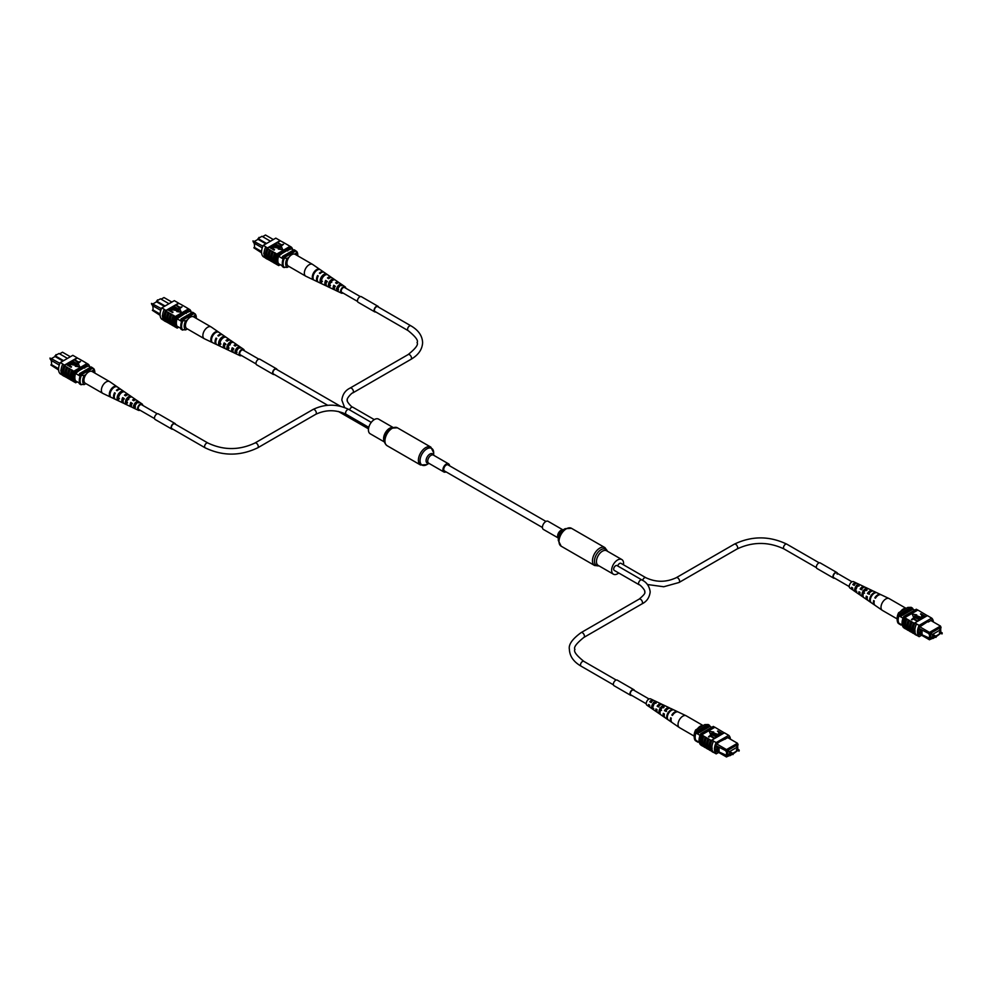 <?xml version="1.0" encoding="UTF-8"?>
<svg xmlns="http://www.w3.org/2000/svg" width="992" height="992" viewBox="0 0 992 992"><rect width="100%" height="100%" fill="white"/><g stroke="black" fill="none" stroke-linecap="round" stroke-linejoin="round"><path stroke-width="1.49" d="M542.45 527.521L444.478 470.964A3.509 2.021 -60 0 1 443.796 468.77A3.509 2.021 -60 0 1 445.507 465.595A3.509 2.021 -60 0 1 447.987 464.876L545.96 521.445M392.919 427.391L378.609 419.132A8.444 4.873 120 0 0 374.393 419.542A8.444 4.873 120 0 0 368.875 426.994A8.444 4.873 120 0 0 370.165 433.752L384.474 442.01M390.898 428.308A9.387 5.419 120 0 0 388.046 430.714L391.059 428.197L397.395 427.8L430.85 447.119A10.317 5.964 120 0 0 425.692 447.628A10.317 5.964 120 0 0 418.946 456.729A10.317 5.964 120 0 0 420.534 465L426.87 464.603L428.99 463.376L426.87 464.603A9.635 5.568 120 0 1 420.05 460.672A9.635 5.568 120 0 1 426.87 448.868A9.635 5.568 120 0 1 433.678 452.811L433.678 455.254M449.55 465.781A4.687 2.703 120 0 0 448.582 463.859A4.687 2.703 120 0 0 446.239 464.095A4.687 2.703 120 0 0 443.164 468.224A4.687 2.703 120 0 0 443.883 471.981A4.687 2.703 120 0 0 446.04 471.857M618.748 572.979A8.444 4.873 -60 0 1 613.391 574.182A8.444 4.873 -60 0 1 611.642 570.313A8.444 4.873 -60 0 1 615.325 561.807A8.444 4.873 -60 0 1 621.835 559.55A8.444 4.873 -60 0 1 623.584 563.419A8.444 4.873 -60 0 1 623.472 564.783M565.13 528.699L562.129 530.435A5.382 3.1 -60 0 0 558.322 537.032L558.322 540.504A9.635 5.568 -60 0 1 565.13 528.699L571.466 528.302A10.317 5.964 -60 0 0 563.518 531.067A10.317 5.964 -60 0 0 559.004 541.458A10.317 5.964 -60 0 0 561.15 546.183L558.322 540.504M562.972 529.951A4.687 2.703 -60 0 0 559.488 531.563A4.687 2.703 -60 0 0 557.628 536.064A4.687 2.703 -60 0 0 558.322 538.011L543.418 529.455A4.687 2.703 -60 0 1 542.45 527.298A4.687 2.703 -60 0 1 544.496 522.573A4.687 2.703 -60 0 1 548.117 521.321L563.01 529.926M254.522 245.297L254.25 243.214M254.25 241.515L262.892 246.19M273.346 239.556L265.496 235.017L262.62 236.679M254.522 247.008L253.878 247.826L261.553 252.266M265.906 243.858L258.044 239.32L254.522 241.354L253.878 243.003L254.349 241.453M262.248 247.876L261.962 248.88M287.072 250.554L291.35 248.843L293.471 250.108M278.479 263.636L282.844 266.154M278.64 263.723L278.554 263.773A11.086 6.398 -60 0 1 278.554 256.234L283.117 258.924M261.578 252.824L253.878 247.826M270.481 241.217L261.962 236.294L258.044 238.564L266.563 243.474M281.951 258.242A10.912 6.299 -60 0 1 282.608 256.382L294.103 249.748L295.405 250.505A11.086 6.398 -60 0 1 295.74 250.988M281.951 265.633A11.086 6.398 -60 0 0 282.608 266.761L283.91 267.518M283.576 258.007A10.912 6.299 -60 0 1 283.91 257.139L295.405 250.505M282.608 256.382L283.91 257.139M258.044 238.564L258.044 239.32M261.962 247.678L253.878 243.003M261.566 251.522L254.522 247.454L254.522 243.375M288.858 266.414L287.184 267.394L283.452 267.133A10.156 5.865 -60 0 1 283.452 258.081L287.184 258.342A8.308 4.799 120 0 0 287.184 267.394M288.957 257.312L287.184 258.342M297.749 255.837A8.308 4.799 120 0 0 296.31 253.072L296.645 251.373L295.864 250.914L283.452 258.081M296.645 251.373A10.156 5.865 -60 0 1 297.811 255.217L297.811 255.874M296.31 253.072L294.537 254.088M284.233 267.58A10.156 5.865 -60 0 1 284.233 258.528M267.828 259.222L267.332 258.937A11.086 6.398 -60 0 0 267.58 259.172L267.319 259.024A11.086 6.398 -60 0 1 267.319 247.715L267.58 247.864A11.086 6.398 120 0 0 267.332 248.384L268.1 248.992A11.247 6.498 120 0 0 266.662 255.105A11.247 6.498 120 0 0 268.1 259.557L269.688 260.301A11.086 6.398 -60 0 1 268.212 255.862A11.086 6.398 -60 0 1 269.688 249.736L270.717 250.505A11.247 6.498 120 0 0 269.266 256.618A11.247 6.498 120 0 0 270.717 261.057L272.292 261.801A11.086 6.398 -60 0 1 270.828 257.374A11.086 6.398 -60 0 1 272.292 251.249L273.333 252.005A11.247 6.498 120 0 0 271.882 258.118A11.247 6.498 120 0 0 273.333 262.57L275.664 263.748M274.908 263.314A11.086 6.398 -60 0 1 273.432 258.887A11.086 6.398 -60 0 1 274.908 252.762L275.937 253.518A11.247 6.498 120 0 0 274.499 259.631A11.247 6.498 120 0 0 275.937 264.07L277.264 264.666A11.086 6.398 120 0 0 277.512 264.901L278.69 265.583A11.086 6.398 -60 0 1 278.69 254.274L291.226 247.033A11.086 6.398 -60 0 1 292.727 249.686M275.937 253.518L277.115 254.2A11.247 6.498 120 0 0 275.677 260.313A11.247 6.498 120 0 0 277.115 264.752M273.333 252.005L274.772 252.836A11.247 6.498 120 0 0 273.321 258.949A11.247 6.498 120 0 0 274.772 263.401M265.744 246.958A11.247 6.498 120 0 0 264.046 253.592A11.247 6.498 120 0 0 265.744 258.28L267.17 259.11A11.247 6.498 120 0 1 265.484 254.423A11.247 6.498 120 0 1 267.17 247.789L265.744 246.958L267.17 247.789M268.1 248.992L269.539 249.823A11.247 6.498 120 0 0 268.1 255.936A11.247 6.498 120 0 0 269.539 260.375M270.717 250.505L272.155 251.336A11.247 6.498 120 0 0 270.704 257.449A11.247 6.498 120 0 0 272.155 261.888M265.348 257.883L263.277 256.68A11.086 6.398 -60 0 1 263.277 245.371L275.813 238.13L278.43 239.642L280.116 240.622L267.58 247.864M267.332 248.384L280.364 240.858A11.086 6.398 120 0 0 280.116 240.622M280.364 240.858L282.869 242.135A11.247 6.498 -60 0 1 283.142 242.457M277.537 242.494L281.567 244.826L283.526 244.305L281.753 245.718L277.177 242.693L281.753 245.718M275.342 243.759L279.372 246.09L281.331 245.582L279.546 246.983L274.982 243.97L279.546 246.983M276.669 246.413L274.028 244.888L276.669 246.041L277.363 247.702M278.281 247.268L277.921 247.988L274.821 247.479L272.192 245.582L274.821 247.479M270.63 246.475L273.036 246.624L273.383 248.037L272.664 248.459L274.499 249.525L274.152 250.108L269.576 247.467L274.152 250.108M273.036 246.624L272.986 248.645M278.268 249.054L282.732 249.748L281.53 246.785L278.268 249.054M282.869 242.135L288.089 245.148A11.247 6.498 -60 0 1 288.362 245.47M277.115 254.2L277.264 254.113A11.086 6.398 -60 0 1 277.512 253.592L278.69 254.274M288.089 245.148L290.371 246.537M272.292 261.801L273.048 262.248M269.688 260.301L270.444 260.735M279.856 240.473L278.43 239.642M263.277 245.371L265.881 246.884M263.847 253.716L263.847 252.96L263.847 253.716M277.512 253.592L290.048 246.351L291.226 247.033M277.264 254.113A11.086 6.398 120 0 0 277.264 264.666M280.277 264.666L278.69 265.583M278.554 256.234L282.174 253.382L287.73 250.182L287.73 250.939M272.13 248.149L272.713 246.834L270.469 247.194L272.13 248.149M272.874 247.715L272.713 246.834L270.791 247.38M272.874 248.099L272.713 247.219M272.54 245.371L275.181 246.896L277.673 246.934M277.363 247.318L276.669 246.041M274.387 244.305L277.016 245.83L277.921 247.988M278.33 247.454L274.821 247.095M281.331 245.582L279.546 246.611M283.526 244.305L281.753 245.334M278.268 248.67L282.732 249.364M324.644 272.8A5.679 3.286 120 0 0 324.248 272.44A5.679 3.286 120 0 0 320.081 273.544L319.387 273.122A5.741 3.323 -60 0 1 323.615 272.006L312.716 264.492A6.808 3.931 120 0 0 312.567 264.393L295.145 254.336A6.808 3.931 120 0 0 289.118 257.102A6.808 3.931 120 0 0 288.35 266.116L305.759 276.173A6.808 3.931 120 0 0 305.92 276.26L313.72 279.967M312.567 264.393A6.808 3.931 120 0 0 306.528 267.158A6.808 3.931 120 0 0 305.139 275.652A6.808 3.931 120 0 0 305.759 276.173M326.542 281.282A3.832 2.207 -60 0 1 325.934 281.964M341.657 285.696L340.541 284.977A3.112 1.798 120 0 0 338.322 286.378A3.112 1.798 120 0 0 337.33 289.255A3.224 1.86 120 0 0 337.54 289.081L336.4 288.449M334.416 288.635A3.274 1.897 -60 0 1 334.267 288.486A3.274 1.897 -60 0 1 334.168 285.783L333.734 285.274A4.303 2.48 -60 0 0 333.659 289.292A4.303 2.48 -60 0 0 334.155 289.676L327.224 286.39A4.923 2.84 120 0 1 326.653 285.944A4.923 2.84 120 0 1 326.852 281.133L325.649 280.414A5.022 2.902 -60 0 0 325.438 285.361A5.022 2.902 -60 0 0 326.021 285.808L318.568 282.274A5.679 3.286 120 0 1 317.911 281.753A5.679 3.286 120 0 1 318.246 275.987L317.552 275.565A5.741 3.323 -60 0 0 317.204 281.418A5.741 3.323 -60 0 0 317.874 281.939L313.943 280.066M328.774 284.146L329.914 284.791M321.135 279.831L321.792 280.203M323.404 275.999A4.042 2.331 -60 0 1 323.206 276.805M330.782 281.22A3.658 2.108 -60 0 1 330.609 281.703L331.75 282.348M338.235 286.006L339.376 286.651M339.475 286.328A3.224 1.86 120 0 0 339.648 285.2M345.042 287.792A2.926 1.699 120 0 0 344.906 287.606A2.926 1.699 120 0 0 344.67 287.407A2.926 1.699 120 0 0 341.88 288.784A2.926 1.699 120 0 0 341.434 292.231A2.926 1.699 120 0 0 341.744 292.479A2.926 1.699 120 0 0 342.265 292.59M329.679 287.531L330.906 288.114M321.433 283.625L322.66 284.208M342.984 293.012A3.658 2.108 -60 0 1 341.434 293.136A3.658 2.108 -60 0 1 341 292.801A3.658 2.108 -60 0 1 341.583 288.474A3.658 2.108 -60 0 1 345.08 286.8A3.658 2.108 -60 0 1 345.34 287.035A3.658 2.108 -60 0 1 345.749 288.213M333.734 285.274L334.936 285.994A4.191 2.418 120 0 0 334.887 289.875A4.191 2.418 120 0 0 335.37 290.259L341.434 293.136M334.837 289.825A4.303 2.48 -60 0 1 334.155 289.676M329.257 284.89A5.022 2.902 -60 0 0 329.344 284.816L330.46 285.436M326.69 285.981A5.022 2.902 -60 0 1 326.021 285.808M332.481 278.194A4.923 2.84 120 0 0 332.134 277.872A4.923 2.84 120 0 0 328.687 278.702L327.472 277.971A5.022 2.902 -60 0 1 331.03 277.115A5.022 2.902 -60 0 1 331.378 277.438A5.022 2.902 -60 0 1 331.514 277.611M331.861 280.389A5.022 2.902 -60 0 1 331.65 281.22M339.847 283.253A4.191 2.418 120 0 0 339.562 282.993A4.191 2.418 120 0 0 336.772 283.551L335.569 282.832A4.303 2.48 -60 0 1 338.458 282.236A4.303 2.48 -60 0 1 338.756 282.509A4.303 2.48 -60 0 1 338.929 282.757M339.016 285.634A4.303 2.48 -60 0 1 338.768 286.304M319.548 269.229A6.113 3.534 120 0 0 314.266 271.783A6.113 3.534 120 0 0 312.542 278.566L313.236 278.888A6.051 3.497 -60 0 1 314.948 272.192A6.051 3.497 -60 0 1 320.168 269.663L319.374 269.464M326.43 273.99A5.444 3.137 120 0 0 321.83 276.309A5.444 3.137 120 0 0 320.255 282.224L321.482 282.807A5.332 3.075 -60 0 1 323.032 277.028A5.332 3.075 -60 0 1 327.521 274.747L326.43 273.99L325.835 274.784M333.783 279.087A4.712 2.728 120 0 0 329.902 281.145A4.712 2.728 120 0 0 328.488 286.13L329.716 286.713A4.613 2.666 -60 0 1 331.105 281.864A4.613 2.666 -60 0 1 334.874 279.856L333.783 279.087L333.002 280.128A3.497 2.021 120 0 0 330.373 281.703A3.497 2.021 120 0 0 329.27 285.088L330.472 285.708M341.124 284.196A3.993 2.306 120 0 0 337.974 285.969A3.993 2.306 120 0 0 336.747 290.024L337.974 290.606A3.894 2.244 -60 0 1 339.177 286.688A3.894 2.244 -60 0 1 342.215 284.964L341.124 284.196L340.541 284.977M336.214 283.216A3.274 1.897 -60 0 1 337.677 282.98M328.302 278.467A3.658 2.108 -60 0 1 329.567 278.058M326.095 284.072A3.658 2.108 -60 0 1 326.207 281.083L325.649 280.414M327.397 281.79L326.207 281.083M335.358 286.49L334.168 285.783M324.818 275.292A3.881 2.244 120 0 0 321.222 280.922L322.425 281.542M336.747 290.024L337.33 289.255L338.532 289.862M318.11 276.235L317.552 275.565M313.038 277.896L312.542 278.566M321.222 280.922L320.255 282.224M329.27 285.088L328.488 286.13M357.542 301.419L341.781 292.318A2.765 1.6 -60 0 1 341.211 291.053A2.765 1.6 -60 0 1 342.426 288.263A2.765 1.6 -60 0 1 344.559 287.519L360.319 296.62M153.028 307.818L152.756 305.734M152.756 304.036L161.398 308.698M171.852 302.064L164.002 297.538L161.126 299.187M153.028 309.529L152.384 310.347L160.059 314.774M164.412 306.367L156.55 301.828L153.028 303.862L152.384 305.524L152.855 303.961M160.754 310.397L160.468 311.401M185.578 313.075L189.856 311.352L191.977 312.629M176.998 326.145L181.35 328.662M177.047 318.792L181.623 321.433M160.096 315.332L152.384 310.347M168.987 303.726L160.468 298.815L156.55 301.072L165.069 305.995M180.457 320.763A10.912 6.299 -60 0 1 181.114 318.903L192.609 312.257L193.911 313.013A11.086 6.398 -60 0 1 194.246 313.497M180.457 328.154A11.086 6.398 -60 0 0 181.114 329.282L182.416 330.038M182.082 320.528A10.912 6.299 -60 0 1 182.416 319.647L193.911 313.013M181.114 318.903L182.416 319.647M156.55 301.072L156.55 301.828M160.468 310.223L152.384 305.524M160.072 314.042L153.028 309.975L153.028 305.883M187.364 328.935L185.69 329.902L181.958 329.642A10.156 5.865 -60 0 1 181.958 320.59L185.69 320.85A8.308 4.799 120 0 0 185.69 329.902M187.463 319.833L185.69 320.85M196.255 318.358A8.308 4.799 120 0 0 194.816 315.58L195.151 313.881L194.37 313.435L181.958 320.59M195.151 313.881A10.156 5.865 -60 0 1 196.317 317.738L196.317 318.382M194.816 315.58L193.043 316.609M182.739 330.1A10.156 5.865 -60 0 1 182.739 321.048M166.334 321.743L165.838 321.458A11.086 6.398 -60 0 0 166.086 321.693L165.825 321.532A11.086 6.398 -60 0 1 165.825 310.223L166.086 310.372A11.086 6.398 120 0 0 165.838 310.893L166.606 311.513A11.247 6.498 120 0 0 165.168 317.626A11.247 6.498 120 0 0 166.606 322.065L168.194 322.809A11.086 6.398 -60 0 1 166.718 318.382A11.086 6.398 -60 0 1 168.194 312.257L169.223 313.013A11.247 6.498 120 0 0 167.784 319.126A11.247 6.498 120 0 0 169.223 323.578L170.81 324.322A11.086 6.398 -60 0 1 169.334 319.895A11.086 6.398 -60 0 1 170.81 313.757L171.839 314.526A11.247 6.498 120 0 0 170.388 320.639A11.247 6.498 120 0 0 171.839 325.078L174.17 326.269M173.414 325.835A11.086 6.398 -60 0 1 171.951 321.396A11.086 6.398 -60 0 1 173.414 315.27L174.443 316.026A11.247 6.498 120 0 0 173.005 322.152A11.247 6.498 120 0 0 174.443 326.591L175.77 327.186A11.086 6.398 120 0 0 176.018 327.422L177.196 328.104A11.086 6.398 -60 0 1 177.196 316.783L189.732 309.541A11.086 6.398 -60 0 1 191.233 312.195M174.443 316.026L175.621 316.708A11.247 6.498 120 0 0 174.183 322.822A11.247 6.498 120 0 0 175.621 327.273M171.839 314.526L173.278 315.357A11.247 6.498 120 0 0 171.827 321.47A11.247 6.498 120 0 0 173.278 325.909M164.25 309.467A11.247 6.498 120 0 0 162.552 316.113A11.247 6.498 120 0 0 164.25 320.8L165.689 321.631A11.247 6.498 120 0 1 163.99 316.944A11.247 6.498 120 0 1 165.689 310.298L164.25 309.467L165.689 310.298M166.606 311.513L168.045 312.331A11.247 6.498 120 0 0 166.606 318.444A11.247 6.498 120 0 0 168.045 322.896M169.223 313.013L170.661 313.844A11.247 6.498 120 0 0 169.21 319.957A11.247 6.498 120 0 0 170.661 324.409M163.866 320.404L161.783 319.201A11.086 6.398 -60 0 1 161.783 307.892L174.319 300.65L176.936 302.151L178.634 303.143L166.086 310.372M169.173 308.971L178.87 303.366A11.086 6.398 120 0 0 178.634 303.143M178.87 303.366L181.375 304.643A11.247 6.498 -60 0 1 181.648 304.966M176.043 305.003L180.073 307.334L182.032 306.826L180.259 308.227L175.683 305.214L180.259 308.227M173.848 306.28L177.878 308.611L179.837 308.09L178.064 309.504L173.488 306.478L178.064 309.504M175.175 308.934L172.534 307.408L175.175 308.549L175.869 310.211M176.799 309.777L176.427 310.508L173.327 309.988L170.698 308.09L173.327 309.988M173.017 312.034L172.658 312.616L168.082 309.975L169.781 308.723L171.542 309.132L171.889 310.558L171.17 310.967L172.658 312.244L168.082 309.603L165.838 310.893M171.542 309.132L171.492 311.166M176.774 311.562L181.238 312.257L180.036 309.306L176.774 311.562M181.375 304.643L186.595 307.656A11.247 6.498 -60 0 1 186.868 307.991M175.621 316.708L175.77 316.634A11.086 6.398 -60 0 1 176.018 316.113L177.196 316.783M186.595 307.656L188.877 309.058M170.81 324.322L171.566 324.756M168.194 322.809L168.95 323.243M178.362 302.982L176.936 302.151M161.783 307.892L164.387 309.392M162.353 316.225L162.353 315.481L162.353 316.225M176.018 316.113L188.554 308.872L189.732 309.541M175.77 316.634A11.086 6.398 120 0 0 175.77 327.186M178.783 327.186L177.196 328.104M177.146 326.244L177.06 326.294A11.086 6.398 -60 0 1 177.06 318.742L186.236 312.691L186.236 313.447M170.636 310.67L171.219 309.355L168.975 309.702L170.636 310.67M171.38 310.236L171.219 309.355L169.297 309.888M171.38 310.608L171.219 309.727M171.058 307.892L173.687 309.405L176.179 309.454M175.869 309.839L175.175 308.549M172.893 306.826L175.522 308.338L176.427 310.508M176.836 309.975L173.327 309.616M179.837 308.09L178.064 309.12M182.032 306.826L180.259 307.855M176.774 311.19L181.238 311.885M223.15 335.308A5.679 3.286 120 0 0 222.754 334.949A5.679 3.286 120 0 0 218.587 336.052L217.893 335.643A5.741 3.323 -60 0 1 222.121 334.515L211.222 327A6.808 3.931 120 0 0 211.073 326.914L193.651 316.857A6.808 3.931 120 0 0 187.624 319.61A6.808 3.931 120 0 0 186.856 328.637L204.265 338.694A6.808 3.931 120 0 0 204.426 338.78L212.226 342.476M211.073 326.914A6.808 3.931 120 0 0 205.046 329.666A6.808 3.931 120 0 0 203.645 338.16A6.808 3.931 120 0 0 204.265 338.694M225.048 343.802A3.832 2.207 -60 0 1 224.44 344.484M235.836 351.738A3.224 1.86 120 0 0 236.046 351.602L234.918 350.957M232.922 351.143A3.274 1.897 -60 0 1 232.773 350.994A3.274 1.897 -60 0 1 232.674 348.304L232.24 347.783A4.303 2.48 -60 0 0 232.165 351.8A4.303 2.48 -60 0 0 232.661 352.197L225.73 348.899A4.923 2.84 120 0 1 225.172 348.452A4.923 2.84 120 0 1 225.358 343.654L224.155 342.934A5.022 2.902 -60 0 0 223.944 347.87A5.022 2.902 -60 0 0 224.527 348.328L217.074 344.782A5.679 3.286 120 0 1 216.417 344.274A5.679 3.286 120 0 1 216.752 338.495L216.058 338.086A5.741 3.323 -60 0 0 215.723 343.939A5.741 3.323 -60 0 0 216.38 344.46L212.449 342.587M227.28 346.654L228.42 347.299M219.654 342.352L220.298 342.724M221.91 338.52A4.042 2.331 -60 0 1 221.712 339.314M229.288 343.728A3.658 2.108 -60 0 1 229.115 344.212L230.256 344.856M236.741 348.527L237.882 349.159M237.993 348.837A3.224 1.86 120 0 0 238.154 347.721M243.548 350.312A2.926 1.699 120 0 0 243.412 350.126A2.926 1.699 120 0 0 243.176 349.916A2.926 1.699 120 0 0 240.386 351.304A2.926 1.699 120 0 0 239.94 354.752A2.926 1.699 120 0 0 240.25 355A2.926 1.699 120 0 0 240.771 355.111M228.185 350.052L229.412 350.635M219.939 346.146L221.166 346.729M241.49 355.52A3.658 2.108 -60 0 1 239.94 355.644A3.658 2.108 -60 0 1 239.518 355.322A3.658 2.108 -60 0 1 240.101 350.982A3.658 2.108 -60 0 1 243.598 349.32A3.658 2.108 -60 0 1 243.846 349.544A3.658 2.108 -60 0 1 244.255 350.722M232.24 347.783L233.442 348.502A4.191 2.418 120 0 0 233.393 352.396A4.191 2.418 120 0 0 233.876 352.768L239.94 355.644M233.343 352.346A4.303 2.48 -60 0 1 232.661 352.197M227.763 347.411A5.022 2.902 -60 0 0 227.85 347.336L228.966 347.944M225.196 348.49A5.022 2.902 -60 0 1 224.527 348.328M230.987 340.702A4.923 2.84 120 0 0 230.64 340.392A4.923 2.84 120 0 0 227.193 341.211L225.978 340.492A5.022 2.902 -60 0 1 229.536 339.636A5.022 2.902 -60 0 1 229.884 339.946A5.022 2.902 -60 0 1 230.02 340.132M230.367 342.897A5.022 2.902 -60 0 1 230.156 343.728M238.353 345.774A4.191 2.418 120 0 0 238.068 345.514A4.191 2.418 120 0 0 235.278 346.072L234.075 345.34A4.303 2.48 -60 0 1 236.964 344.745A4.303 2.48 -60 0 1 237.262 345.018A4.303 2.48 -60 0 1 237.435 345.266M237.522 348.155A4.303 2.48 -60 0 1 237.274 348.824M218.054 331.737A6.113 3.534 120 0 0 212.772 334.292A6.113 3.534 120 0 0 211.048 341.074L211.742 341.409A6.051 3.497 -60 0 1 213.466 334.713A6.051 3.497 -60 0 1 218.674 332.171L217.88 331.973M224.936 336.511A5.444 3.137 120 0 0 220.336 338.818A5.444 3.137 120 0 0 218.761 344.745L219.988 345.315A5.332 3.075 -60 0 1 221.538 339.537A5.332 3.075 -60 0 1 226.027 337.268L224.936 336.511L224.341 337.292M232.289 341.608A4.712 2.728 120 0 0 228.408 343.654A4.712 2.728 120 0 0 226.994 348.638L228.234 349.221A4.613 2.666 -60 0 1 229.611 344.373A4.613 2.666 -60 0 1 233.38 342.364L232.289 341.608L231.508 342.637A3.497 2.021 120 0 0 228.879 344.212A3.497 2.021 120 0 0 227.776 347.609L228.978 348.229M239.63 346.716A3.993 2.306 120 0 0 236.48 348.49A3.993 2.306 120 0 0 235.253 352.544L236.48 353.115A3.894 2.244 -60 0 1 237.683 349.209A3.894 2.244 -60 0 1 240.721 347.473L239.63 346.716L239.047 347.485A3.112 1.798 120 0 0 236.828 348.899A3.112 1.798 120 0 0 235.836 351.763L237.038 352.383M234.72 345.737A3.274 1.897 -60 0 1 236.183 345.501M226.808 340.988A3.658 2.108 -60 0 1 228.073 340.566M224.601 346.58A3.658 2.108 -60 0 1 224.713 343.604L224.155 342.934M225.903 344.298L224.713 343.604M233.864 349.01L232.674 348.304M223.324 337.813A3.881 2.244 120 0 0 219.728 343.443L220.931 344.063M240.163 348.204L239.047 347.485M216.616 338.756L216.058 338.086M211.544 340.417L211.048 341.074M219.728 343.443L218.761 344.745M227.776 347.609L226.994 348.638M235.836 351.763L235.253 352.544M258.825 359.129L243.065 350.04A2.765 1.6 120 0 0 241.676 350.176A2.765 1.6 120 0 0 239.866 352.619A2.765 1.6 120 0 0 240.3 354.838L256.048 363.928M51.534 362.489L51.262 360.406M70.358 356.748L62.508 352.21L59.632 353.871M51.534 364.2L50.89 365.019L58.565 369.458M62.918 361.051L55.056 356.512L51.534 358.546L50.89 360.195L51.373 358.645L59.904 363.382M59.272 365.068L58.974 366.073M84.097 367.747L88.375 366.036L90.483 367.3M75.504 380.829L79.856 383.346M75.553 373.463L80.141 376.117M58.602 370.016L50.89 365.019M67.493 358.41L58.974 353.487L55.056 355.756L63.575 360.666M78.963 375.435A10.912 6.299 -60 0 1 79.62 373.575L91.115 366.941L92.417 367.697A11.086 6.398 -60 0 1 92.752 368.181M78.963 382.825A11.086 6.398 -60 0 0 79.62 383.954L80.922 384.71M80.588 375.199A10.912 6.299 -60 0 1 80.922 374.331L92.417 367.697M79.62 373.575L80.922 374.331M55.056 355.756L55.056 356.512M58.974 364.907L50.89 360.195M58.578 368.726L51.534 364.659L51.534 360.567M85.87 383.619L84.196 384.586L80.464 384.326A10.156 5.865 -60 0 1 80.464 375.274L84.196 375.534A8.308 4.799 120 0 0 84.196 384.586M85.969 374.505L84.196 375.534M93.657 368.565A10.156 5.865 -60 0 1 94.823 372.409L94.823 373.066A8.308 4.799 120 0 0 93.322 370.264L93.657 368.565L92.876 368.106L80.464 375.274M93.322 370.264L91.549 371.281M81.245 384.772A10.156 5.865 -60 0 1 81.245 375.72M64.84 376.414L64.344 376.129A11.086 6.398 -60 0 0 64.592 376.365L64.331 376.216A11.086 6.398 -60 0 1 64.331 364.907L64.592 365.056A11.086 6.398 120 0 0 64.344 365.577L65.112 366.184A11.247 6.498 120 0 0 63.674 372.298A11.247 6.498 120 0 0 65.112 376.749L66.7 377.493A11.086 6.398 -60 0 1 65.224 373.066A11.086 6.398 -60 0 1 66.7 366.928L67.729 367.697A11.247 6.498 120 0 0 66.29 373.81A11.247 6.498 120 0 0 67.729 378.25L69.316 378.994A11.086 6.398 -60 0 1 67.84 374.567A11.086 6.398 -60 0 1 69.316 368.441L70.345 369.198A11.247 6.498 120 0 0 68.894 375.311A11.247 6.498 120 0 0 70.345 379.762L72.676 380.94M71.92 380.506A11.086 6.398 -60 0 1 70.457 376.08A11.086 6.398 -60 0 1 71.92 369.954L72.949 370.71A11.247 6.498 120 0 0 71.511 376.824A11.247 6.498 120 0 0 72.949 381.263L74.276 381.858A11.086 6.398 120 0 0 74.524 382.094L75.702 382.776A11.086 6.398 -60 0 1 75.702 371.467L88.238 364.225A11.086 6.398 -60 0 1 89.739 366.879M72.949 370.71L74.127 371.392A11.247 6.498 120 0 0 72.689 377.506A11.247 6.498 120 0 0 74.127 381.945M70.345 369.198L71.784 370.028A11.247 6.498 120 0 0 70.333 376.142A11.247 6.498 120 0 0 71.784 380.593M62.756 364.151A11.247 6.498 120 0 0 61.058 370.785A11.247 6.498 120 0 0 62.756 375.472L64.195 376.303A11.247 6.498 120 0 1 62.496 371.616A11.247 6.498 120 0 1 64.195 364.982L62.756 364.151L64.195 364.982M65.112 366.184L66.551 367.015A11.247 6.498 120 0 0 65.112 373.128A11.247 6.498 120 0 0 66.551 377.568M67.729 367.697L69.167 368.528A11.247 6.498 120 0 0 67.716 374.641A11.247 6.498 120 0 0 69.167 379.08M62.372 375.075L60.289 373.872A11.086 6.398 -60 0 1 60.289 362.564L72.825 355.322L77.14 357.814L64.592 365.056M67.679 363.655L77.388 358.05A11.086 6.398 120 0 0 77.14 357.814M77.388 358.05L79.881 359.327A11.247 6.498 -60 0 1 80.154 359.65M74.549 359.687L78.579 362.018L80.538 361.497L78.765 362.911L74.189 359.898L78.765 362.911M72.354 360.952L76.384 363.283L78.343 362.774L76.57 364.176L71.994 361.162L76.57 364.176M73.681 363.605L71.04 362.08L73.681 363.233L74.375 364.895M75.305 364.461L74.933 365.18L71.833 364.672L69.204 362.774L71.833 364.672M71.523 366.718L71.164 367.3L66.588 364.659L68.287 363.407L70.048 363.816L70.407 365.23L69.676 365.651L71.164 366.916L66.588 364.275L64.344 365.577M70.048 363.816L70.01 365.837M75.28 366.246L79.744 366.941L78.542 363.99L75.28 366.246M79.881 359.327L85.101 362.34A11.247 6.498 -60 0 1 85.374 362.663M74.127 371.392L74.276 371.306A11.086 6.398 -60 0 1 74.524 370.785L75.702 371.467M85.101 362.34L87.395 363.729M69.316 378.994L70.072 379.44M66.7 377.493L67.456 377.927M76.88 357.666L75.442 356.835M60.289 362.564L62.893 364.076M60.859 370.909L60.859 370.152L60.859 370.909M74.524 370.785L87.06 363.543L88.238 364.225M74.276 371.306A11.086 6.398 120 0 0 74.276 381.858M77.289 381.858L75.702 382.776M75.652 380.916L75.566 380.965A11.086 6.398 -60 0 1 75.566 373.426L79.186 370.574L84.742 367.375L84.742 368.131M69.142 365.341L69.725 364.027L67.481 364.386L69.142 365.341M69.886 364.907L69.725 364.027L67.803 364.572M69.886 365.292L69.725 364.411M69.564 362.564L72.193 364.089L74.685 364.126M74.375 364.51L73.681 363.233M71.399 361.497L74.028 363.022L74.933 365.18M75.342 364.647L71.833 364.287M78.343 362.774L76.57 363.804M80.538 361.497L78.765 362.526M75.28 365.874L79.744 366.556M121.656 389.992A5.679 3.286 120 0 0 121.26 389.633A5.679 3.286 120 0 0 117.093 390.736L116.399 390.315A5.741 3.323 -60 0 1 120.627 389.199L109.74 381.684A6.808 3.931 120 0 0 109.579 381.585L92.157 371.529A6.808 3.931 120 0 0 86.13 374.294A6.808 3.931 120 0 0 85.362 383.309L102.771 393.365A6.808 3.931 120 0 0 102.932 393.452L110.732 397.16M109.579 381.585A6.808 3.931 120 0 0 103.552 384.35A6.808 3.931 120 0 0 102.151 392.844A6.808 3.931 120 0 0 102.771 393.365M123.554 398.474A3.832 2.207 -60 0 1 122.946 399.156M134.342 406.41A3.224 1.86 120 0 0 134.552 406.286L133.424 405.641M131.428 405.827A3.274 1.897 -60 0 1 131.279 405.678A3.274 1.897 -60 0 1 131.18 402.988L130.746 402.467A4.303 2.48 -60 0 0 130.671 406.484A4.303 2.48 -60 0 0 131.167 406.869L124.236 403.583A4.923 2.84 120 0 1 123.678 403.136A4.923 2.84 120 0 1 123.864 398.338L122.661 397.606A5.022 2.902 -60 0 0 122.45 402.554A5.022 2.902 -60 0 0 123.033 403L115.58 399.466A5.679 3.286 120 0 1 114.923 398.945A5.679 3.286 120 0 1 115.258 393.179L114.564 392.758A5.741 3.323 -60 0 0 114.229 398.623A5.741 3.323 -60 0 0 114.886 399.131L110.955 397.259M125.786 401.338L126.926 401.983M118.16 397.023L118.804 397.395M120.416 393.192A4.042 2.331 -60 0 1 120.218 393.998M127.794 398.412A3.658 2.108 -60 0 1 127.621 398.896L128.762 399.54M135.247 403.198L136.388 403.843M136.499 403.521A3.224 1.86 120 0 0 136.66 402.405M142.054 404.996A2.926 1.699 120 0 0 141.918 404.798A2.926 1.699 120 0 0 141.682 404.6A2.926 1.699 120 0 0 138.905 405.976A2.926 1.699 120 0 0 138.446 409.423A2.926 1.699 120 0 0 138.756 409.671A2.926 1.699 120 0 0 139.277 409.795M126.691 404.724L127.918 405.306M118.445 400.818L119.672 401.4M139.996 410.204A3.658 2.108 -60 0 1 138.446 410.328A3.658 2.108 -60 0 1 138.024 409.994A3.658 2.108 -60 0 1 138.607 405.666A3.658 2.108 -60 0 1 142.104 403.992A3.658 2.108 -60 0 1 142.352 404.228A3.658 2.108 -60 0 1 142.761 405.406M130.746 402.467L131.961 403.186A4.191 2.418 120 0 0 131.899 407.067A4.191 2.418 120 0 0 132.382 407.452L138.446 410.328M131.862 407.018A4.303 2.48 -60 0 1 131.167 406.869M126.269 402.082A5.022 2.902 -60 0 0 126.356 402.008L127.472 402.628M123.702 403.174A5.022 2.902 -60 0 1 123.033 403M129.493 395.386A4.923 2.84 120 0 0 129.158 395.076A4.923 2.84 120 0 0 125.699 395.895L124.496 395.163A5.022 2.902 -60 0 1 128.042 394.308A5.022 2.902 -60 0 1 128.402 394.63A5.022 2.902 -60 0 1 128.526 394.804M128.873 397.581A5.022 2.902 -60 0 1 128.662 398.412M136.859 400.458A4.191 2.418 120 0 0 136.574 400.185A4.191 2.418 120 0 0 133.784 400.743L132.581 400.024A4.303 2.48 -60 0 1 135.47 399.429A4.303 2.48 -60 0 1 135.768 399.702A4.303 2.48 -60 0 1 135.941 399.95M136.028 402.826A4.303 2.48 -60 0 1 135.78 403.496M116.56 386.421A6.113 3.534 120 0 0 111.278 388.976A6.113 3.534 120 0 0 109.554 395.758L110.248 396.093A6.051 3.497 -60 0 1 111.972 389.385A6.051 3.497 -60 0 1 117.18 386.855L116.386 386.657M123.442 391.183A5.444 3.137 120 0 0 118.842 393.502A5.444 3.137 120 0 0 117.267 399.416L118.494 399.999A5.332 3.075 -60 0 1 120.044 394.221A5.332 3.075 -60 0 1 124.533 391.939L123.442 391.183L122.847 391.976M130.795 396.279A4.712 2.728 120 0 0 126.914 398.338A4.712 2.728 120 0 0 125.513 403.322L126.74 403.905A4.613 2.666 -60 0 1 128.117 399.057A4.613 2.666 -60 0 1 131.886 397.048L130.795 396.279L130.014 397.321A3.497 2.021 120 0 0 127.385 398.896A3.497 2.021 120 0 0 126.282 402.281L127.484 402.901M138.136 401.388A3.993 2.306 120 0 0 134.986 403.161A3.993 2.306 120 0 0 133.759 407.216L134.986 407.799A3.894 2.244 -60 0 1 136.189 403.88A3.894 2.244 -60 0 1 139.227 402.157L138.136 401.388L137.553 402.169A3.112 1.798 120 0 0 135.334 403.57A3.112 1.798 120 0 0 134.342 406.447L135.544 407.067M133.226 400.408A3.274 1.897 -60 0 1 134.689 400.173M125.314 395.659A3.658 2.108 -60 0 1 126.579 395.25M123.107 401.264A3.658 2.108 -60 0 1 123.219 398.288L122.661 397.606M124.409 398.982L123.219 398.288M132.37 403.682L131.18 402.988M121.83 392.485A3.881 2.244 120 0 0 118.234 398.114L119.437 398.734M138.682 402.888L137.553 402.169M115.134 393.427L114.564 392.758M110.05 395.089L109.554 395.758M118.234 398.114L117.267 399.416M126.282 402.281L125.513 403.322M134.342 406.447L133.759 407.216M154.554 418.612L138.806 409.51A2.765 1.6 -60 0 1 138.223 408.245A2.765 1.6 -60 0 1 139.438 405.455A2.765 1.6 -60 0 1 141.571 404.711L157.331 413.813M940.094 631.854L939.647 632.623M934.055 635.339L933.608 636.108M940.738 632.016L940.738 629.672L932.517 634.421L932.517 638.042L930.806 637.05M932.517 634.421L930.806 633.429M932.517 638.042L934.551 636.864M935.803 636.132L940.59 633.38L936.336 636.591M940.738 629.672L939.027 628.68M919.869 626.845L929.492 632.4L940.466 626.064L930.843 620.508M940.627 626.87L940.466 626.064L941.048 627.465L940.627 626.87L930.112 632.946L929.702 634.012L919.956 628.953L919.956 633.727L920.737 634.186L920.737 629.412M940.466 629.511L941.048 627.465M929.702 638.848L929.492 639.79L928.859 638.873L930.273 638.513L929.702 634.012M930.112 639.431L935.208 637.248M931.711 637.583L930.806 638.414L930.806 633.156L939.945 627.874L939.945 629.213M930.806 637.348L931.711 637.881M914.711 610.142L913.037 609.175A11.086 6.398 120 0 0 912.38 608.046L911.078 607.29L899.583 613.924A11.086 6.398 120 0 0 898.926 615.809A9.796 5.654 120 0 0 898.926 623.199A10.912 6.299 120 0 0 899.583 624.303L901.517 624.7M903.018 618.165L898.926 615.809M902.261 625.121L898.926 623.199M912.38 608.046L900.885 614.68A11.086 6.398 120 0 0 900.24 616.565L913.037 609.175M933.807 638.054L932.368 638.129M933.807 637.298L933.026 638.513M929.492 639.79L918.542 633.466M900.885 614.68L899.583 613.924M900.24 623.956A10.912 6.299 120 0 0 900.885 625.059M930.273 638.513L920.737 634.186L928.859 638.873M919.956 633.727L918.431 632.859M928.859 634.049L929.492 632.4L930.112 632.946M919.956 628.916L918.778 628.234M929.492 638.513L929.492 634.024M922.052 634.21L922.052 630.118M918.344 632.078L919.956 633.008M910.966 607.352L907.804 607.414L898.678 612.684L898.343 614.383L899.124 614.842A10.156 5.865 120 0 0 899.124 623.894L898.343 623.435A10.156 5.865 120 0 1 897.177 619.591A10.156 5.865 120 0 1 898.343 614.383M897.177 619.591L897.177 618.078A8.308 4.799 -60 0 1 898.678 612.684M915.182 631.061L914.847 630.503A11.086 6.398 -60 0 1 916.558 623.856L914.86 622.877A11.086 6.398 120 0 0 914.612 623.398L913.706 622.864A11.086 6.398 120 0 0 913.706 633.429L913.558 633.504A11.247 6.498 -60 0 1 912.119 629.064A11.247 6.498 -60 0 1 913.558 622.951L911.09 621.352A11.086 6.398 120 0 0 909.614 627.49A11.086 6.398 120 0 0 911.09 631.916L910.941 632.003A11.247 6.498 -60 0 1 909.503 627.552A11.247 6.498 -60 0 1 910.941 621.438L908.474 619.851A11.086 6.398 120 0 0 907.01 625.977A11.086 6.398 120 0 0 908.474 630.404L908.337 630.49A11.247 6.498 -60 0 1 906.886 626.051A11.247 6.498 -60 0 1 908.337 619.938L905.87 618.338A11.086 6.398 120 0 0 904.394 624.464A11.086 6.398 120 0 0 905.87 628.903L905.721 628.978A11.247 6.498 -60 0 1 904.282 624.538A11.247 6.498 -60 0 1 905.721 618.425L904.692 617.656A11.086 6.398 -60 0 1 904.94 617.136L903.762 616.466A11.086 6.398 120 0 0 903.762 627.775L904.406 628.147M909.23 630.838L908.474 630.404M911.846 632.35L911.09 631.916M906.626 629.337L905.87 628.903M905.721 628.978L904.543 628.308A11.247 6.498 -60 0 1 903.104 623.856A11.247 6.498 -60 0 1 904.543 617.743M908.337 630.49L906.899 629.66A11.247 6.498 -60 0 1 905.448 625.22A11.247 6.498 -60 0 1 906.899 619.107M916.558 635.165L916.422 635.252A11.247 6.498 -60 0 1 914.723 630.565A11.247 6.498 -60 0 1 916.422 623.931L919.175 625.357A11.086 6.398 120 0 0 919.175 636.678L916.558 635.165A11.086 6.398 -60 0 1 914.847 630.503M916.422 635.252L914.984 634.434A11.247 6.498 -60 0 1 913.285 629.746A11.247 6.498 -60 0 1 914.984 623.1L916.422 623.931M913.558 633.504L912.119 632.673A11.247 6.498 -60 0 1 910.681 628.234A11.247 6.498 -60 0 1 912.119 622.12M910.941 632.003L909.515 631.172A11.247 6.498 -60 0 1 908.064 626.721A11.247 6.498 -60 0 1 909.515 620.608M927.322 615.685L917.873 610.055L904.692 617.656M933.398 621.984A11.086 6.398 120 0 0 931.711 618.128L927.408 615.635L914.86 622.877M914.463 633.863L913.706 633.429M917.811 620.794L917.451 621.376L913.421 619.045L911.462 619.566L913.235 618.152L917.811 621.178M920.006 619.529L919.646 620.112L915.616 617.78L913.657 618.289L915.43 616.888L920.006 619.901M920.601 619.182L917.972 617.669L917.067 615.883L922.796 617.917L917.625 616.168L920.96 618.983L920.601 619.566L917.972 618.041L917.067 616.255M917.067 615.883L916.695 616.602M922.436 618.128L917.377 616.751M924.358 617.012L921.952 617.26L921.593 615.449L922.324 615.04L920.836 613.763L925.412 616.404L923.713 617.284L921.952 616.875L921.593 615.449M922.002 615.226L920.477 613.974M913.458 617.086L916.72 614.817L912.256 614.135L913.458 617.086L912.256 614.135M903.762 616.466L916.298 609.224L917.476 609.906A11.086 6.398 -60 0 1 917.724 610.142M919.175 636.678L921.642 635.252M917.476 609.906L904.94 617.136M932.356 621.389A11.086 6.398 120 0 0 931.848 619.938L928.227 622.021L928.227 621.265L919.051 627.328A11.086 6.398 120 0 0 919.051 634.868L920.006 634.31M927.57 621.649L928.227 622.021M931.711 618.128L919.175 625.357M927.669 615.784L929.107 616.615M922.858 615.35L922.275 616.652L924.519 616.305L922.858 615.35L922.275 617.036M924.197 616.491L922.858 615.722M919.646 619.727L915.616 617.396L914.19 618.599M917.451 621.004L913.421 618.673L911.995 619.876M913.458 616.702L916.72 614.817M897.177 618.934L882.421 610.415A6.808 3.931 -60 0 1 882.26 610.316A6.808 3.931 -60 0 1 881.789 603.806A6.808 3.931 -60 0 1 888.448 598.35A6.808 3.931 -60 0 1 889.068 598.548A6.808 3.931 -60 0 1 889.229 598.635L906.13 608.381M900.451 611.667A6.808 3.931 -60 0 1 905.87 608.406A6.808 3.931 -60 0 1 906.031 608.443M863.189 587.686A3.435 1.984 120 0 0 860.858 589.124L861.986 589.781M864.516 589.769L865.718 590.438M870.48 591.939A3.832 2.207 120 0 0 868.409 593.576L869.538 594.245M855.687 583.606A3.05 1.761 120 0 0 853.331 584.66L854.447 585.33M856.456 585.218L857.658 585.9A3.112 1.798 -60 0 0 857.658 585.59M855.191 591.616L855.612 590.637A3.224 1.86 -60 0 1 855.712 587.896A3.224 1.86 -60 0 1 857.795 585.516L858.216 584.536A4.191 2.418 -60 0 0 855.141 587.797A4.191 2.418 -60 0 0 855.191 591.616L856.307 592.385A4.303 2.48 120 0 1 856.232 588.454A4.303 2.48 120 0 1 859.419 585.106L858.216 584.536M858.985 586.123L857.795 585.516M863.04 595.163A3.608 2.083 -60 0 1 863.288 592.36A3.608 2.083 -60 0 1 865.756 589.632L866.301 588.343A4.923 2.84 -60 0 0 862.507 592.224A4.923 2.84 -60 0 0 862.693 596.812L863.809 597.581A5.022 2.902 120 0 1 863.598 592.881A5.022 2.902 120 0 1 867.516 588.913L866.301 588.343M866.946 590.24L865.756 589.632M868.756 593.762A3.658 2.108 120 0 0 869.054 592.844M853.852 584.139A2.926 1.699 -60 0 1 853.678 584.871M864.826 587.19A4.613 2.666 120 0 0 864.292 586.78A4.613 2.666 120 0 0 860.114 588.988L861.205 589.645A4.712 2.728 -60 0 1 865.508 587.351L872.439 590.649A5.332 3.075 120 0 0 867.467 593.414L868.409 593.576M865.26 589.893L865.26 589.893A4.613 2.666 120 0 0 865.272 589.893L866.487 590.575M880.908 594.704A6.051 3.497 120 0 0 880.574 594.518A6.051 3.497 120 0 0 874.82 597.829L875.44 598.213A6.113 3.534 -60 0 1 881.268 594.84L889.068 598.548M867.467 593.414L868.558 594.072A5.444 3.137 -60 0 1 873.642 591.22L880.574 594.518M856.679 583.346A3.894 2.244 120 0 0 856.158 582.912A3.894 2.244 120 0 0 852.773 584.561L853.864 585.23A3.993 2.306 -60 0 1 857.373 583.482L864.292 586.78M856.158 582.912L853.554 581.672A3.658 2.108 120 0 0 849.648 584.499A3.658 2.108 120 0 0 849.896 588.008L852.264 589.632A3.894 2.244 120 0 0 852.909 589.868M870.344 596.936A5.679 3.286 -60 0 1 874.907 592.41L875.601 592.732A5.741 3.323 120 0 0 870.976 597.308A5.741 3.323 120 0 0 871.323 602.764L870.678 602.33A5.679 3.286 -60 0 1 870.344 596.936M882.26 610.316L875.167 605.418A6.113 3.534 -60 0 1 874.262 600.978L873.642 600.594A6.051 3.497 120 0 0 874.535 604.984A6.051 3.497 120 0 0 874.87 605.17M874.535 604.984L868.211 600.631A5.444 3.137 -60 0 1 867.38 596.837L866.276 596.18A5.332 3.075 120 0 0 867.107 599.862A5.332 3.075 120 0 0 867.727 600.135M867.107 599.862L860.796 595.51A4.712 2.728 -60 0 1 860.027 592.41L858.936 591.753A4.613 2.666 120 0 0 859.692 594.754A4.613 2.666 120 0 0 860.312 595.002M859.692 594.754L853.38 590.401A3.993 2.306 -60 0 1 852.686 587.996L851.595 587.326A3.894 2.244 120 0 0 852.264 589.632M855.612 590.637L856.753 591.368M867.194 596.725A3.832 2.207 120 0 0 867.256 597.531M859.667 592.199A3.435 1.984 120 0 0 859.928 593.34M863.127 592.782A3.435 1.984 120 0 0 863.338 592.534L864.528 593.204M852.14 587.661A3.05 1.761 120 0 0 852.649 588.876M855.972 589.174A3.112 1.798 -60 0 1 855.34 589.595M855.278 587.983L856.48 588.665M874.82 597.829L875.589 597.965M860.114 588.988L860.858 589.124M874.622 593.092L874.907 592.41M862.693 596.812L863.052 595.969M642.618 580.382A2.765 1.6 120 0 1 645.842 577.704L620.955 563.332A2.765 1.6 120 0 0 617.731 565.998M737.106 749.047L736.659 749.816M731.067 752.531L730.62 753.3M737.75 749.208L737.75 746.864L729.529 751.614L729.529 755.234L727.818 754.242M729.529 751.614L727.818 750.622M729.529 755.234L731.563 754.056M732.815 753.325L737.602 750.572L733.348 753.784M737.75 746.864L736.039 745.872M716.881 744.037L726.504 749.592L737.478 743.256L727.855 737.701M737.651 744.062L737.478 743.256L738.06 744.657L737.651 744.062L727.124 750.138L726.714 751.204L716.968 746.145L716.968 750.932L717.762 751.378L717.786 746.579M737.478 746.703L738.06 744.657M726.714 756.04L726.504 756.983L725.871 756.065L727.297 755.706L727.297 750.87L726.714 751.204M727.124 756.623L732.22 754.441M728.723 754.776L727.818 755.606L727.818 750.349L736.957 745.066L736.957 746.406M727.818 754.54L728.723 755.073M711.723 727.334L710.049 726.367A11.086 6.398 120 0 0 709.392 725.239L708.09 724.482L696.595 731.116A11.086 6.398 120 0 0 695.938 733.001A9.796 5.654 120 0 0 695.938 740.392A10.912 6.299 120 0 0 696.595 741.495L698.529 741.892M700.03 735.357L695.938 733.001M699.273 742.314L695.938 740.392M709.392 725.239L697.897 731.873A11.086 6.398 120 0 0 697.252 733.758L710.049 726.367M730.819 755.247L729.38 755.321M730.819 754.49L730.038 755.706M726.504 756.983L715.554 750.659M697.897 731.873L696.595 731.116M697.252 741.148A10.912 6.299 120 0 0 697.897 742.252M727.297 755.706L717.762 751.378L725.871 756.065M716.968 750.932L715.443 750.051M725.871 751.242L726.504 749.592L727.124 750.138M716.968 746.145L715.79 745.426M726.504 755.706L726.504 751.217M719.064 751.403L719.064 747.311M715.356 749.27L716.968 750.2M707.978 724.544L704.816 724.606L695.69 729.876L695.355 731.588L696.136 732.034A10.156 5.865 120 0 0 696.136 741.086L695.355 740.627A10.156 5.865 120 0 1 694.189 736.783A10.156 5.865 120 0 1 695.355 731.588M694.189 736.783L694.189 735.27A8.308 4.799 -60 0 1 695.69 729.876M712.194 748.253L711.859 747.695A11.086 6.398 -60 0 1 713.583 741.049L711.884 740.069A11.086 6.398 120 0 0 711.636 740.59L710.718 740.057A11.086 6.398 120 0 0 710.718 750.622L710.57 750.696A11.247 6.498 -60 0 1 709.131 746.257A11.247 6.498 -60 0 1 710.57 740.144L708.102 738.544A11.086 6.398 120 0 0 706.639 744.682A11.086 6.398 120 0 0 708.102 749.109L707.966 749.196A11.247 6.498 -60 0 1 706.515 744.744A11.247 6.498 -60 0 1 707.966 738.631L705.498 737.044A11.086 6.398 120 0 0 704.022 743.169A11.086 6.398 120 0 0 705.498 747.596L705.349 747.683A11.247 6.498 -60 0 1 703.898 743.244A11.247 6.498 -60 0 1 705.349 737.13L702.882 735.531A11.086 6.398 120 0 0 701.406 741.656A11.086 6.398 120 0 0 702.882 746.096L702.733 746.17A11.247 6.498 -60 0 1 701.294 741.731A11.247 6.498 -60 0 1 702.733 735.618L701.704 734.849A11.086 6.398 -60 0 1 701.952 734.34L700.774 733.658A11.086 6.398 120 0 0 700.774 744.967L701.418 745.339M706.242 748.042L705.498 747.596M708.858 749.543L708.102 749.109M703.638 746.53L702.882 746.096M702.733 746.17L701.555 745.5A11.247 6.498 -60 0 1 700.116 741.049A11.247 6.498 -60 0 1 701.555 734.936M705.349 747.683L703.911 746.852A11.247 6.498 -60 0 1 702.46 742.413A11.247 6.498 -60 0 1 703.911 736.3M713.583 752.358L713.434 752.457A11.247 6.498 -60 0 1 711.735 747.757A11.247 6.498 -60 0 1 713.434 741.123L716.187 742.549A11.086 6.398 120 0 0 716.187 753.87L713.583 752.358A11.086 6.398 -60 0 1 711.859 747.695M713.434 752.457L711.996 751.626A11.247 6.498 -60 0 1 710.309 746.939A11.247 6.498 -60 0 1 711.996 740.292L713.434 741.123M710.57 750.696L709.131 749.865A11.247 6.498 -60 0 1 707.693 745.426A11.247 6.498 -60 0 1 709.131 739.313M707.966 749.196L706.527 748.365A11.247 6.498 -60 0 1 705.076 743.913A11.247 6.498 -60 0 1 706.527 737.8M724.334 732.877L714.885 727.248L701.704 734.849M730.422 739.176A11.086 6.398 120 0 0 728.723 735.32L724.42 732.828L711.884 740.069M711.475 751.056L710.718 750.622M714.823 737.986L714.463 738.569L710.433 736.238L708.474 736.758L710.247 735.345L714.823 738.37M717.018 736.721L716.67 737.304L712.628 734.973L710.669 735.481L712.454 734.08L717.018 737.093M717.613 736.374L714.984 734.861L714.079 733.076L719.808 735.109L714.637 733.361L717.972 736.176L717.613 736.758L714.984 735.233L714.079 733.448M714.079 733.076L713.719 733.795M719.46 735.32L714.389 733.944M721.37 734.216L718.964 734.452L718.617 732.642L719.336 732.232L717.848 730.968L722.424 733.596L720.725 734.477L718.964 734.068L718.617 732.642M719.014 732.418L717.501 731.166M710.47 734.278L713.732 732.009L709.268 731.327L710.47 734.278L709.268 731.327M700.774 733.658L713.31 726.417L714.488 727.099A11.086 6.398 -60 0 1 714.736 727.334M716.187 753.87L718.654 752.444M714.488 727.099L701.952 734.34M729.38 738.581A11.086 6.398 120 0 0 728.86 737.13L719.684 741.669L716.063 744.521A11.086 6.398 120 0 0 716.063 752.06L717.018 751.502M724.582 738.842L725.239 739.214M728.723 735.32L716.187 742.549M724.681 732.976L726.119 733.807M719.87 732.542L719.287 733.844L721.531 733.497L719.87 732.542L719.287 734.229M721.209 733.683L719.87 732.914M716.67 736.932L712.628 734.601L711.202 735.791M714.463 738.197L710.433 735.866L709.007 737.068M710.47 733.894L713.732 732.009M694.189 736.126L679.433 727.607A6.808 3.931 -60 0 1 679.284 727.508A6.808 3.931 -60 0 1 678.813 720.998A6.808 3.931 -60 0 1 685.472 715.542A6.808 3.931 -60 0 1 686.08 715.74A6.808 3.931 -60 0 1 686.241 715.827L703.142 725.586M697.463 728.86A6.808 3.931 -60 0 1 702.882 725.598A6.808 3.931 -60 0 1 703.043 725.636M660.201 704.878A3.435 1.984 120 0 0 657.882 706.316L658.998 706.974M661.528 706.961L662.73 707.631M667.492 709.131A3.832 2.207 120 0 0 665.421 710.768L666.55 711.438M652.699 700.798A3.05 1.761 120 0 0 650.343 701.852L651.459 702.522M653.468 702.41L654.67 703.092A3.112 1.798 -60 0 0 654.67 702.782M652.203 708.809L652.624 707.829A3.224 1.86 -60 0 1 652.724 705.101A3.224 1.86 -60 0 1 654.807 702.708L655.228 701.728A4.191 2.418 -60 0 0 652.153 704.99A4.191 2.418 -60 0 0 652.203 708.809L653.331 709.578A4.303 2.48 120 0 1 653.244 705.647A4.303 2.48 120 0 1 656.431 702.299L655.228 701.728M655.997 703.328L654.807 702.708M660.052 712.355A3.608 2.083 -60 0 1 660.3 709.553A3.608 2.083 -60 0 1 662.768 706.825L663.313 705.535A4.923 2.84 -60 0 0 659.519 709.416A4.923 2.84 -60 0 0 659.705 714.004L660.821 714.773A5.022 2.902 120 0 1 660.622 710.074A5.022 2.902 120 0 1 664.528 706.106L663.313 705.535M663.958 707.432L662.768 706.825M665.768 710.954A3.658 2.108 120 0 0 666.066 710.036M650.864 701.332A2.926 1.699 -60 0 1 650.69 702.063M661.838 704.382A4.613 2.666 120 0 0 661.304 703.973A4.613 2.666 120 0 0 657.126 706.18L658.217 706.837A4.712 2.728 -60 0 1 662.52 704.543L669.451 707.842A5.332 3.075 120 0 0 664.479 710.607L665.421 710.768M662.272 707.085L662.284 707.098A4.613 2.666 120 0 0 662.284 707.085L663.512 707.78M677.92 711.896A6.051 3.497 120 0 0 677.586 711.71A6.051 3.497 120 0 0 671.832 715.021L672.452 715.406A6.113 3.534 -60 0 1 678.28 712.033L686.08 715.74M664.479 710.607L665.57 711.264A5.444 3.137 -60 0 1 670.666 708.412L677.586 711.71M653.691 700.538A3.894 2.244 120 0 0 653.17 700.104A3.894 2.244 120 0 0 649.785 701.753L650.876 702.423A3.993 2.306 -60 0 1 654.385 700.674L661.304 703.973M653.17 700.104L650.566 698.864A3.658 2.108 120 0 0 646.66 701.691A3.658 2.108 120 0 0 646.92 705.2L649.289 706.825A3.894 2.244 120 0 0 649.921 707.06M667.356 714.128A5.679 3.286 -60 0 1 671.919 709.602L672.613 709.925A5.741 3.323 120 0 0 667.988 714.5A5.741 3.323 120 0 0 668.335 719.956L667.69 719.522A5.679 3.286 -60 0 1 667.356 714.128M679.284 727.508L672.179 722.61A6.113 3.534 -60 0 1 671.274 718.171L670.654 717.786A6.051 3.497 120 0 0 671.547 722.176A6.051 3.497 120 0 0 671.882 722.362M671.547 722.176L665.223 717.824A5.444 3.137 -60 0 1 664.392 714.029L663.301 713.372A5.332 3.075 120 0 0 664.119 717.055A5.332 3.075 120 0 0 664.739 717.328M664.119 717.055L657.808 712.702A4.712 2.728 -60 0 1 657.039 709.602L655.948 708.945A4.613 2.666 120 0 0 656.704 711.946A4.613 2.666 120 0 0 657.324 712.194M656.704 711.946L650.392 707.594A3.993 2.306 -60 0 1 649.698 705.188L648.607 704.531A3.894 2.244 120 0 0 649.289 706.825M652.624 707.829L653.765 708.561M664.206 713.918A3.832 2.207 120 0 0 664.268 714.724M656.679 709.392A3.435 1.984 120 0 0 656.94 710.532M660.139 709.974A3.435 1.984 120 0 0 660.35 709.726L661.552 710.396M649.152 704.853A3.05 1.761 120 0 0 649.661 706.081M652.984 706.366A3.112 1.798 -60 0 1 652.352 706.8M652.29 705.176L653.492 705.858M671.832 715.021L672.601 715.158M657.126 706.18L657.882 706.316M671.634 710.284L671.919 709.602M659.705 714.004L660.064 713.161M639.146 599.118A2.765 1.6 -120 0 1 641.278 599.862A2.765 1.6 -120 0 1 642.494 602.652A2.765 1.6 -120 0 1 641.923 603.917C646.697 601.598 649.45 597.606 650.182 591.939C649.45 586.26 646.697 582.267 641.923 579.96L617.036 565.589A2.765 1.6 120 0 0 614.904 566.333A2.765 1.6 120 0 0 613.688 569.123A2.765 1.6 120 0 0 614.259 570.4L639.146 584.759C639.815 584.238 646.09 590.984 644.639 591.939C645.705 592.807 643.87 595.2 639.146 599.118L581.089 632.636C572.272 639.059 568.366 644.639 569.396 649.4C569.693 656.233 573.587 661.825 581.089 666.165L613.428 684.84M174.753 423.869A2.765 1.6 120 0 0 173.364 424.006A2.765 1.6 120 0 0 171.554 426.448A2.765 1.6 120 0 0 171.976 428.668L205.158 447.826A2.765 1.6 -60 0 1 204.588 446.549A2.765 1.6 -60 0 1 205.79 443.771A2.765 1.6 -60 0 1 207.923 443.027L174.753 423.869M175.584 424.353A3.236 1.872 120 0 0 174.976 423.472A3.236 1.872 120 0 0 173.364 423.634A3.236 1.872 120 0 0 171.256 426.473A3.236 1.872 120 0 0 171.752 429.065A3.236 1.872 120 0 0 172.806 429.152M174.976 423.472L158.398 413.887A3.236 1.872 120 0 0 156.773 414.048A3.236 1.872 120 0 0 154.665 416.9A3.236 1.872 120 0 0 155.161 419.492L171.752 429.065M377.741 306.677A2.765 1.6 120 0 0 375.98 307.061A2.765 1.6 120 0 0 374.48 309.492A2.765 1.6 120 0 0 374.964 311.476L408.146 330.634A2.765 1.6 -60 0 1 407.563 329.356A2.765 1.6 -60 0 1 408.778 326.566A2.765 1.6 -60 0 1 410.911 325.835L377.741 306.677M378.572 307.16A3.236 1.872 120 0 0 377.964 306.28A3.236 1.872 120 0 0 375.918 306.726A3.236 1.872 120 0 0 374.17 309.566A3.236 1.872 120 0 0 374.74 311.872A3.236 1.872 120 0 0 375.794 311.959M377.964 306.28L361.373 296.695A3.236 1.872 120 0 0 359.327 297.154A3.236 1.872 120 0 0 357.579 299.981A3.236 1.872 120 0 0 358.149 302.3L374.74 311.872M849.239 586.594L833.838 577.704A2.765 1.6 -60 0 1 833.268 576.439A2.765 1.6 -60 0 1 834.47 573.649A2.765 1.6 -60 0 1 836.616 572.905A2.765 1.6 -60 0 1 837.186 574.182M834.669 578.187A3.236 1.872 -60 0 1 833.615 578.113L817.024 568.528A3.236 1.872 -60 0 1 816.354 567.052A3.236 1.872 -60 0 1 817.755 563.803A3.236 1.872 -60 0 1 820.248 562.935L836.839 572.508A3.236 1.872 -60 0 1 837.446 573.388M833.615 578.113A3.236 1.872 -60 0 1 832.945 576.625A3.236 1.872 -60 0 1 834.346 573.376A3.236 1.872 -60 0 1 836.839 572.508M646.251 703.787L630.85 694.908A2.765 1.6 -60 0 1 630.317 694.04A2.765 1.6 -60 0 1 631.321 691.04A2.765 1.6 -60 0 1 633.628 690.097L649.016 698.988M631.681 695.38A3.236 1.872 -60 0 1 630.627 695.305L614.036 685.72A3.236 1.872 -60 0 1 613.403 684.716A3.236 1.872 -60 0 1 614.581 681.206A3.236 1.872 -60 0 1 617.272 680.128L633.851 689.7A3.236 1.872 -60 0 1 634.458 690.581M630.627 695.305A3.236 1.872 -60 0 1 629.994 694.301A3.236 1.872 -60 0 1 631.172 690.792A3.236 1.872 -60 0 1 633.851 689.7M340.392 406.224L276.247 369.185A2.765 1.6 120 0 0 274.127 369.904A2.765 1.6 120 0 0 273.47 373.984L327.682 405.282M277.078 369.669A3.236 1.872 120 0 0 276.47 368.788A3.236 1.872 120 0 0 274.015 369.632A3.236 1.872 120 0 0 273.246 374.393A3.236 1.872 120 0 0 274.3 374.468M276.47 368.788L259.879 359.216A3.236 1.872 120 0 0 257.424 360.046A3.236 1.872 120 0 0 256.655 364.808L273.246 374.393M392.534 427.515A8.444 4.873 120 0 0 389.571 428.308A8.444 4.873 120 0 0 384.388 441.626M388.046 430.714A9.387 5.419 120 0 0 384.921 436.133A9.387 5.419 120 0 0 385.256 443.263M397.395 427.8A10.317 5.964 120 0 0 392.224 428.308A10.317 5.964 120 0 0 385.491 437.41A10.317 5.964 120 0 0 387.066 445.681L420.534 465M433.541 455.167A5.382 3.1 120 0 0 429.871 454.088A5.382 3.1 120 0 0 426.114 460.052A5.382 3.1 120 0 0 428.842 463.301M448.582 463.859L433.392 455.092A4.687 2.703 120 0 0 431.049 455.328A4.687 2.703 120 0 0 427.986 459.457A4.687 2.703 120 0 0 428.705 463.214L443.883 471.981M613.391 574.182L598.201 565.415A8.444 4.873 -60 0 1 596.452 561.546A8.444 4.873 -60 0 1 600.135 553.04A8.444 4.873 -60 0 1 606.645 550.783L621.835 559.55M598.92 565.824A9.387 5.419 -60 0 1 594.456 561.162A9.387 5.419 -60 0 1 599.999 550.411A9.387 5.419 -60 0 1 607.364 551.192M599.081 565.924L594.605 565.502A10.317 5.964 -60 0 1 592.472 560.778A10.317 5.964 -60 0 1 596.973 550.386A10.317 5.964 -60 0 1 604.934 547.621L571.466 528.302M259.644 237.646L258.763 238.154M253.605 241.18L253.171 241.949M344.608 407.489L341.831 400.061C342.55 394.394 345.303 390.402 350.077 388.083L408.146 354.566A2.765 1.6 60 0 1 410.279 355.31A2.765 1.6 60 0 1 411.494 358.1A2.765 1.6 60 0 1 410.911 359.364L352.854 392.882C352.185 392.361 345.91 399.106 347.361 400.061C345.91 401.016 352.185 407.762 352.854 407.241A2.765 1.6 -60 0 0 349.63 409.907M350.077 388.083A2.765 1.6 60 0 1 352.222 388.827A2.765 1.6 60 0 1 353.425 391.617A2.765 1.6 60 0 1 352.854 392.882M158.15 300.154L157.269 300.663M152.123 303.701L151.677 304.47M56.656 354.838L55.775 355.347M50.629 358.372L50.183 359.141M368.776 427.354L346.158 414.296C336.028 409.56 325.897 409.56 315.754 414.296L257.697 447.826A2.765 1.6 -120 0 0 258.267 446.549A2.765 1.6 -120 0 0 257.064 443.771A2.765 1.6 -120 0 0 254.919 443.027C239.258 450.393 223.597 450.393 207.923 443.027M346.158 414.296A2.765 1.6 -60 0 1 345.588 413.032A2.765 1.6 -60 0 1 346.803 410.242A2.765 1.6 -60 0 1 348.936 409.498C336.945 403.744 324.967 403.744 312.988 409.498L254.919 443.027M315.754 414.296A2.765 1.6 -120 0 0 316.324 413.032A2.765 1.6 -120 0 0 315.121 410.242A2.765 1.6 -120 0 0 312.988 409.498M941.817 633.876L941.817 632.859L942.202 633.417M645.842 577.704C655.972 582.44 666.103 582.44 676.246 577.704L734.303 544.174A2.765 1.6 60 0 1 736.436 544.918A2.765 1.6 60 0 1 737.651 547.708A2.765 1.6 60 0 1 737.081 548.973C752.742 541.607 768.403 541.607 784.077 548.973L816.416 567.647M734.303 544.174C751.824 535.804 769.333 535.804 786.842 544.174A2.765 1.6 120 0 0 784.709 544.918A2.765 1.6 120 0 0 783.494 547.708A2.765 1.6 120 0 0 784.077 548.973M676.246 577.704A2.765 1.6 60 0 1 678.379 578.435A2.765 1.6 60 0 1 679.594 581.225A2.765 1.6 60 0 1 679.012 582.502L737.081 548.973M738.829 751.068L738.829 750.051L739.214 750.609M641.923 603.917L583.854 637.434A2.765 1.6 -120 0 0 584.437 636.17A2.765 1.6 -120 0 0 583.222 633.38A2.765 1.6 -120 0 0 581.089 632.636M583.854 637.434C576.402 643.448 573.438 647.441 574.938 649.4C573.438 651.372 576.402 655.365 583.854 661.366A2.765 1.6 120 0 0 581.721 662.11A2.765 1.6 120 0 0 580.518 664.9A2.765 1.6 120 0 0 581.089 666.165M641.923 579.96A2.765 1.6 120 0 0 639.778 580.704A2.765 1.6 120 0 0 638.575 583.494A2.765 1.6 120 0 0 639.146 584.759M384.921 436.133C383.47 440.175 384.189 443.35 387.066 445.681M430.85 447.119L433.678 452.811M607.526 551.292L604.934 547.621M594.605 565.502L561.15 546.183M258.887 238.502L258.962 237.423L259.78 237.559M253.927 242.606L252.935 240.907L254.398 241.428M345.08 286.8L339.562 282.993M338.458 282.236L332.134 277.872M331.03 277.115L324.248 272.44M408.146 354.566C415.598 348.552 418.562 344.559 417.062 342.6C418.574 340.64 415.598 336.66 408.146 330.634M410.911 359.364C418.413 355.012 422.307 349.42 422.604 342.6C422.307 335.767 418.413 330.175 410.911 325.835M374.282 419.616L352.854 407.241M157.393 301.01L157.468 299.931L158.286 300.08M152.433 305.114L151.441 303.416L152.904 303.936M243.598 349.32L238.068 345.514M236.964 344.745L230.64 340.392M229.536 339.636L222.754 334.949M368.478 428.842L338.359 411.457M55.899 355.694L55.986 354.615L56.792 354.752M50.939 359.798L49.947 358.1L51.41 358.62M142.104 403.992L136.574 400.185M135.47 399.429L129.158 395.076M128.042 394.308L121.26 389.633M257.697 447.826C240.188 456.196 222.667 456.196 205.158 447.826M371.256 422.394L348.936 409.498M939.325 632.66L942.053 633.9L942.14 632.822L939.957 631.569M933.298 636.145L936.014 637.385L936.101 636.306L933.918 635.054M786.842 544.174L819.194 562.848M836.616 572.905L852.004 581.796M647.392 584.511L663.747 586.756L679.012 582.502M736.349 749.853L739.065 751.093L739.152 750.014L736.969 748.762M730.31 753.337L733.038 754.577L733.113 753.498L730.943 752.246M583.854 661.366L616.206 680.041"/></g></svg>
